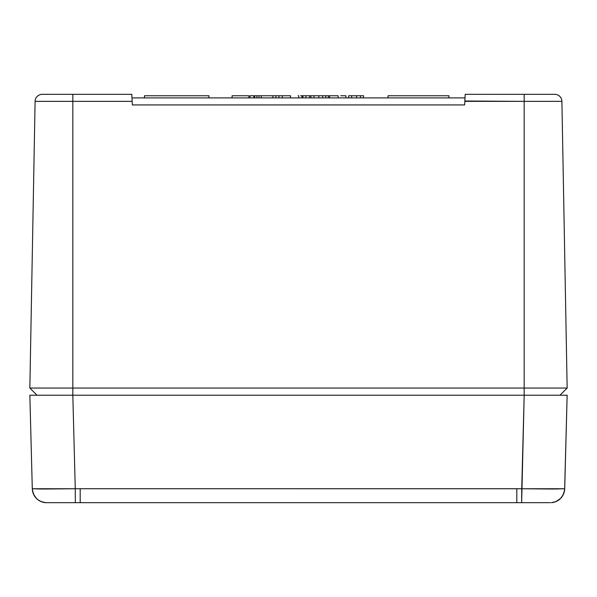 <?xml version="1.0" encoding="UTF-8"?>
<svg xmlns="http://www.w3.org/2000/svg" width="597" height="597" viewBox="0 0 597 597"><rect width="100%" height="100%" fill="white"/><g stroke="black" fill="none" stroke-linecap="round" stroke-linejoin="round"><path stroke-width="0.9" d="M465.018 97.908L131.982 97.908L465.018 97.908L465.205 94.326L524.166 94.326L465.205 94.326L464.839 101.356L524.166 101.356L524.166 388.05L567.15 388.05L561.904 101.356L524.166 101.356L524.166 94.326L554.74 94.326A7.164 7.164 0 0 1 561.904 101.356A7.164 7.164 0 0 0 554.74 94.326L524.166 94.326L524.166 101.356L561.904 101.356L567.15 388.05L559.986 395.214L567.15 388.05L524.166 388.05L524.166 395.214L524.166 388.05L29.85 388.05L37.014 395.214L29.85 388.05L35.096 101.356L29.85 388.05L72.834 388.05L72.834 101.356L35.096 101.356L132.161 101.356L131.795 94.326L72.834 94.326L72.834 101.356L72.834 94.326L42.26 94.326A7.164 7.164 0 0 0 35.096 101.356A7.164 7.164 0 0 1 42.26 94.326L131.795 94.326L131.9 96.378L131.795 94.326M552.412 489.018L564.702 488.749L567.15 395.214L72.819 395.214L72.834 388.05L72.834 395.214L29.85 395.214L32.298 488.749L75.267 488.749L72.819 395.214L29.85 395.214L32.298 488.749A14.328 14.328 178.5 0 0 45.581 502.667C37.805 501.525 33.365 496.883 32.298 488.749L32.357 488.779M40.693 395.214L37.014 395.214M465.1 96.378L464.653 104.938L132.347 104.938L132.161 101.356L72.834 101.356L72.834 388.05L524.166 388.05L524.166 101.356L464.854 101.012L464.794 102.236L464.854 101.012M256.874 95.759L254.688 95.759L254.688 97.908L254.688 95.759L253.859 95.759L256.464 95.759M232.091 97.908L232.091 95.759L232.099 97.908L232.099 95.759L248.904 95.759L232.449 95.759M253.859 95.759L253.859 97.908L253.859 95.759L250.009 95.759L250.009 97.908L250.031 95.759M250.091 95.759L253.456 95.759M282.948 95.759L290.508 95.759L282.247 95.759L282.247 97.908L282.247 95.759L258.986 95.759L258.986 97.908L258.986 95.759L256.897 95.759L256.897 97.908L256.897 95.759L261.986 95.759M208.95 95.759L144.474 95.759L208.95 95.759L208.95 97.908L208.95 95.759M448.944 95.759L388.05 95.759L448.944 95.759L448.944 97.908L448.944 95.759M322.723 95.759L326.35 95.759M327.343 95.759L329.745 95.759M301.791 95.759L300.627 95.759M301.172 95.759L301.552 95.759M301.948 95.759L302.91 95.759L301.948 95.759L301.948 97.908L301.948 95.759M305.828 95.759L310.336 95.759M278.418 95.759L282.829 95.759M298.604 95.759L298.06 95.759M305.94 95.759L302.91 95.759L302.91 97.908L302.91 95.759L305.94 95.759L305.94 97.908L305.94 95.759L309.604 95.759L309.604 97.908L309.604 95.759L313.977 95.759M315.947 95.759L316.88 95.759M317.865 95.759L322.619 95.759M340.738 95.759L345.894 95.759L345.894 97.908L345.894 95.759L341.991 95.759M329.663 95.759L338.126 95.759L338.126 97.908L338.126 95.759L331.984 95.759M330.902 95.759L330.156 95.759M360.297 95.759L356.581 95.759L356.581 97.908L356.581 95.759L348.648 95.759L348.648 97.908L348.648 95.759L359.484 95.759M360.498 95.759L363.528 95.759L360.498 95.759L360.498 97.908L360.498 95.759M248.904 97.908L248.904 95.759L248.904 97.908M144.474 97.908L144.474 95.759L144.474 97.908M388.05 97.908L388.05 95.759L388.05 97.908M464.839 101.356L464.794 102.236M132.206 102.236L132.347 104.938L464.653 104.938M132.347 104.938L131.9 96.378M329.634 95.759L329.634 97.908L329.634 95.759L328.372 95.759L328.372 97.908L328.372 95.759L310.903 95.759L310.903 97.908L310.903 95.759M278.933 95.759L278.933 97.908L278.933 95.759L261.299 95.759L261.299 97.908L261.299 95.759M272.874 97.908L272.874 95.759L272.874 97.908M275.904 97.908L275.904 95.759L275.904 97.908M290.508 95.759L290.508 97.908L290.508 95.759M298.776 97.908L298.776 95.759L298.776 97.908M318.873 97.908L318.873 95.759L318.873 97.908M322.746 97.908L322.746 95.759L322.746 97.908M325.775 97.908L325.775 95.759L325.775 97.908M313.932 97.908L313.932 95.759L313.932 97.908M363.528 97.908L363.528 95.759L363.528 97.908M351.678 97.908L351.678 95.759L351.678 97.908M564.65 488.779L567.15 395.214L524.181 395.214L521.733 488.749L516.815 488.719L516.815 502.674L535.166 502.674M46.618 502.674L75.349 502.674L75.267 488.749L44.663 489.018M557.382 489.003L555.911 489.01M555.8 501.637L551.389 502.674A14.328 14.328 -178.5 0 0 564.702 488.749L521.733 488.749L552.098 489.018M41.178 489.01L32.298 488.749A14.328 14.328 -1.5 0 0 32.514 490.876M45.73 502.674L80.185 502.674L80.185 488.719L521.733 488.749L521.651 502.674L550.382 502.674M33.081 493.055A14.328 14.328 -1.5 0 1 32.671 491.629M39.618 489.003L44.865 489.018M543.643 502.674L524.166 502.674L543.643 502.674M551.389 502.674L551.389 502.674C559.195 501.525 563.628 496.883 564.702 488.749L564.702 488.749A14.328 14.328 1.5 0 1 564.486 490.868M564.329 491.629A14.328 14.328 1.5 0 1 563.919 493.055M516.815 502.674L521.651 502.674L524.181 395.214L72.819 395.214L75.267 488.749L80.185 488.719L75.267 488.749L75.349 502.674L516.815 502.674L516.815 488.719L80.185 488.719L80.185 502.674L516.815 502.674M521.651 502.674L519.315 502.674M33.619 494.391L36.38 498.398L38.499 500.174L40.954 501.532L45.611 502.674M563.381 494.391L560.62 498.398L556.046 501.532"/></g></svg>
